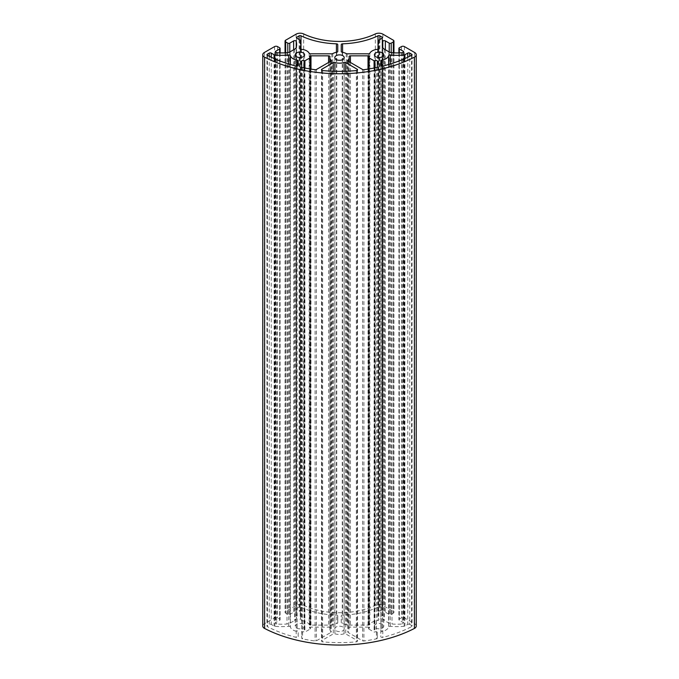 <?xml version="1.0" encoding="UTF-8"?>
<svg xmlns="http://www.w3.org/2000/svg" width="679" height="679" viewBox="0 0 679 679"><rect width="100%" height="100%" fill="white"/><g stroke="black" fill="none" stroke-linecap="round" stroke-linejoin="round"><path stroke-width="0.51" stroke-dasharray="3.4 2.55" d="M377.329 638.107L377.329 632.505A1.4 0.806 0 0 0 376.921 631.937A1.4 0.806 0 0 0 374.944 631.937L374.087 632.09L368.739 629L369.003 628.508A1.4 0.806 0 0 0 369.418 627.939A1.4 0.806 0 0 0 369.003 627.362A1.4 0.806 0 0 0 368.018 627.133L350.432 627.133A1.4 0.806 0 0 0 349.031 627.939A1.4 0.806 0 0 0 349.048 628.058A9.659 5.576 180 0 1 349.159 628.89A9.659 5.576 180 0 1 347.988 631.546A1.4 0.806 0 0 0 347.818 631.928A1.4 0.806 0 0 0 348.234 632.505L362.594 640.798A1.4 0.806 0 0 0 363.902 641.01A107.749 62.213 0 0 0 376.412 638.863A1.4 0.806 0 0 0 377.329 638.107L377.329 632.505M303.233 624.205A4.685 2.708 0 0 0 298.123 623.619A4.685 2.708 0 0 0 295.229 626.123A4.685 2.708 0 0 0 296.604 628.033A4.685 2.708 0 0 0 301.714 628.618A4.685 2.708 0 0 0 304.608 626.123A4.685 2.708 0 0 0 303.233 624.205M290.374 626.963A1.4 0.806 0 0 0 289.984 626.513A1.4 0.806 0 0 0 288.745 626.293A39.187 22.619 180 0 1 274.834 626.267A1.4 0.806 180 0 1 274.095 626.046L271.244 624.4A1.4 0.806 0 0 0 269.257 624.4L267.373 625.486A1.4 0.806 0 0 0 266.957 626.055A1.4 0.806 0 0 0 267.424 626.658A107.749 62.213 0 0 0 296.205 637.386A1.4 0.806 0 0 0 298.174 636.647L298.174 632.234A1.4 0.806 0 0 0 297.758 631.665A1.4 0.806 0 0 0 297.173 631.462A9.659 5.576 180 0 1 290.374 626.963L290.374 64.488M298.174 636.647L298.174 632.234M337.752 622.77L337.752 615.921A1.4 0.806 0 0 0 337.344 615.344A1.4 0.806 0 0 0 336.419 615.115A60.176 34.739 180 0 1 300.992 607.111A1.4 0.806 0 0 0 299.108 607.162L296.935 608.418A1.4 0.806 0 0 0 296.528 608.987A1.4 0.806 0 0 0 296.935 609.564L299.787 611.21A1.4 0.806 180 0 1 300.177 611.635A39.187 22.619 180 0 1 300.814 615.717A39.187 22.619 180 0 1 300.211 619.672A1.4 0.806 0 0 0 300.194 619.808A1.4 0.806 0 0 0 301.383 620.606A9.659 5.576 180 0 1 306.747 622.176A9.659 5.576 180 0 1 309.174 624.527A1.4 0.806 0 0 0 310.515 625.113L331.819 625.113A1.4 0.806 0 0 0 332.795 624.884A9.659 5.576 180 0 1 336.75 623.551A1.4 0.806 0 0 0 337.752 622.77L337.752 615.921M329.952 628.058A1.4 0.806 0 0 0 329.969 627.939A1.4 0.806 0 0 0 329.561 627.362A1.4 0.806 0 0 0 328.568 627.133L310.982 627.133A1.4 0.806 0 0 0 309.582 627.939A1.4 0.806 0 0 0 309.997 628.508L310.261 629L304.913 632.09L304.056 631.937A1.4 0.806 0 0 0 302.528 631.759A1.4 0.806 0 0 0 301.671 632.505L301.671 638.107A1.4 0.806 0 0 0 302.588 638.863A107.749 62.213 0 0 0 315.098 641.01A1.4 0.806 0 0 0 316.406 640.798L330.766 632.505A1.4 0.806 0 0 0 331.182 631.928A1.4 0.806 0 0 0 331.012 631.546A9.659 5.576 180 0 1 329.841 628.89A9.659 5.576 180 0 1 329.952 628.058L329.952 56.756M342.819 626.98A4.685 2.708 0 0 0 337.709 626.394A4.685 2.708 0 0 0 334.815 628.89A4.685 2.708 0 0 0 336.181 630.808A4.685 2.708 0 0 0 341.291 631.394A4.685 2.708 0 0 0 344.185 628.89A4.685 2.708 0 0 0 342.819 626.98M382.396 624.205A4.685 2.708 0 0 0 377.286 623.619A4.685 2.708 0 0 0 374.392 626.123A4.685 2.708 0 0 0 375.767 628.033A4.685 2.708 0 0 0 380.877 628.618A4.685 2.708 0 0 0 383.771 626.123A4.685 2.708 0 0 0 382.396 624.205M416.235 626.055A5.602 3.234 0 0 0 414.597 623.772L404.412 617.89A2.096 1.214 0 0 0 401.442 617.89L399.32 619.121A1.4 0.806 0 0 0 398.904 619.689A1.4 0.806 0 0 0 399.32 620.266L403.19 622.499A1.519 0.874 180 0 1 403.632 623.118A1.519 0.874 180 0 1 402.35 623.984A34.985 20.2 180 0 1 392.012 624.001A5.602 3.234 180 0 1 388.872 623.084L384.331 620.47A5.602 3.234 180 0 1 382.752 618.654A34.985 20.2 180 0 1 382.379 615.717A34.985 20.2 180 0 1 382.778 612.687A1.519 0.874 180 0 1 383.805 611.983A1.519 0.874 180 0 1 385.349 612.195L389.22 614.436A1.4 0.806 0 0 0 391.206 614.436L393.328 613.205A2.096 1.214 0 0 0 393.947 612.348A2.096 1.214 0 0 0 393.328 611.49L382.863 605.447A5.602 3.234 0 0 0 375.317 605.252A55.975 32.32 180 0 1 303.683 605.252A5.602 3.234 0 0 0 296.137 605.447L285.672 611.49A2.096 1.214 0 0 0 285.053 612.348A2.096 1.214 0 0 0 285.672 613.205L287.794 614.436A1.4 0.806 0 0 0 289.78 614.436L293.651 612.195A1.519 0.874 180 0 1 295.798 612.195A1.519 0.874 180 0 1 296.222 612.687A34.985 20.2 180 0 1 296.621 615.717A34.985 20.2 180 0 1 296.248 618.654A5.602 3.234 180 0 1 294.669 620.47L290.128 623.084A5.602 3.234 180 0 1 286.988 624.001A34.985 20.2 180 0 1 276.65 623.984A1.519 0.874 180 0 1 275.368 623.118A1.519 0.874 180 0 1 275.81 622.499L279.68 620.266A1.4 0.806 0 0 0 280.096 619.689A1.4 0.806 0 0 0 279.68 619.121L277.558 617.89A2.096 1.214 0 0 0 274.588 617.89L264.403 623.772A5.602 3.234 0 0 0 262.765 626.055M344.1 633.796A9.659 5.576 180 0 1 334.9 633.796A1.4 0.806 0 0 0 333.245 633.931L321.88 640.492A1.4 0.806 0 0 0 321.473 641.061A1.4 0.806 0 0 0 322.652 641.859A107.749 62.213 0 0 0 356.348 641.859A1.4 0.806 0 0 0 357.527 641.061A1.4 0.806 0 0 0 357.12 640.492L345.755 633.931A1.4 0.806 0 0 0 344.1 633.796L344.1 71.27M382.065 609.564A1.4 0.806 0 0 0 382.472 608.987A1.4 0.806 0 0 0 382.065 608.418L379.892 607.162A1.4 0.806 0 0 0 378.008 607.111A60.176 34.739 180 0 1 342.581 615.115A1.4 0.806 0 0 0 341.248 615.921L341.248 622.77A1.4 0.806 0 0 0 342.25 623.551A9.659 5.576 180 0 1 346.205 624.884A1.4 0.806 0 0 0 347.181 625.113L368.485 625.113A1.4 0.806 0 0 0 369.826 624.527A9.659 5.576 180 0 1 377.617 620.606A1.4 0.806 0 0 0 378.806 619.808A1.4 0.806 0 0 0 378.789 619.672A39.187 22.619 180 0 1 378.186 615.717A39.187 22.619 180 0 1 378.823 611.635A1.4 0.806 180 0 1 379.213 611.21L382.065 609.564L382.065 38.262L382.065 608.418M409.743 624.4A1.4 0.806 0 0 0 407.756 624.4L404.905 626.046A1.4 0.806 180 0 1 404.166 626.267A39.187 22.619 180 0 1 390.255 626.293A1.4 0.806 0 0 0 388.626 626.963A9.659 5.576 180 0 1 381.827 631.462A1.4 0.806 0 0 0 380.826 632.234L380.826 636.647A1.4 0.806 0 0 0 382.795 637.386A107.749 62.213 0 0 0 411.576 626.658A1.4 0.806 0 0 0 412.043 626.055A1.4 0.806 0 0 0 411.627 625.486L409.743 624.4L409.743 56.289M380.826 60.94L380.826 632.234M380.826 65.345L380.826 636.647M341.248 622.77L341.248 615.921M301.671 61.203L301.671 632.505M301.671 66.805L301.671 638.107M369.003 57.206L369.003 628.508M301.383 49.312L301.383 620.606M296.222 47.437L296.222 612.687M401.442 46.596L401.442 617.89M404.412 46.596L404.412 617.89M399.32 47.819L399.32 619.121M399.32 52.877L399.32 620.266M403.19 52.436L403.19 622.499M402.35 52.682L402.35 623.984M392.012 52.699L392.012 624.001M388.872 51.791L388.872 623.084M384.331 49.168L384.331 620.47M382.752 47.352L382.752 618.654M382.778 47.437L382.778 612.687M385.349 49.754L385.349 612.195M389.22 51.977L389.22 614.436M391.206 52.597L391.206 614.436M393.328 52.792L393.328 613.205M393.328 40.197L393.328 611.49M382.863 34.145L382.863 605.447M375.317 33.95L375.317 605.252M303.683 33.95L303.683 605.252M296.137 34.145L296.137 605.447M285.672 40.197L285.672 611.49M285.672 52.792L285.672 613.205M287.794 52.597L287.794 614.436M289.78 51.977L289.78 614.436M293.651 49.754L293.651 612.195M296.248 47.352L296.248 618.654M294.669 49.168L294.669 620.47M290.128 51.791L290.128 623.084M286.988 52.699L286.988 624.001M276.65 52.682L276.65 623.984M275.81 52.436L275.81 622.499M279.68 52.877L279.68 620.266M279.68 47.819L279.68 619.121M277.558 46.596L277.558 617.89M274.588 46.596L274.588 617.89M264.403 52.47L264.403 623.772M414.597 52.47L414.597 623.772M407.756 57.248L407.756 624.4M404.905 58.555L404.905 626.046M404.166 58.878L404.166 626.267M390.255 63.996L390.255 626.293M388.626 64.488L388.626 626.963M381.827 66.118L381.827 631.462M382.795 66.084L382.795 637.386M411.576 55.355L411.576 626.658M411.627 55.33L411.627 625.486M379.892 39.518L379.892 607.162M378.008 49.244L378.008 607.111M342.581 52.308L342.581 615.115M342.25 52.249L342.25 623.551M346.205 53.582L346.205 624.884M347.181 53.811L347.181 625.113M368.485 53.811L368.485 625.113M369.826 53.234L369.826 624.527M377.617 49.312L377.617 620.606M378.789 48.65L378.789 619.672M378.823 40.333L378.823 611.635M379.213 39.908L379.213 611.21M304.056 67.866L304.056 631.937M302.588 67.56L302.588 638.863M315.098 69.708L315.098 641.01M316.406 69.496L316.406 640.798M330.766 61.203L330.766 632.505M331.012 61.017L331.012 631.546M328.568 62.476L328.568 627.133M310.982 69.105L310.982 627.133M309.997 57.206L309.997 628.508M310.261 57.359L310.261 628.661M310.261 68.995L310.261 629M304.913 68.036L304.913 632.09M304.319 67.917L304.319 632.09M296.935 608.418L296.935 609.564M299.787 39.908L299.787 611.21M300.177 40.333L300.177 611.635M300.211 48.65L300.211 619.672M309.174 53.234L309.174 624.527M310.515 53.811L310.515 625.113M331.819 53.811L331.819 625.113M332.795 53.582L332.795 624.884M336.75 52.249L336.75 623.551M336.419 52.308L336.419 615.115M300.992 49.244L300.992 607.111M299.108 39.518L299.108 607.162M269.257 56.289L269.257 624.4M271.244 57.248L271.244 624.4M267.373 55.33L267.373 625.486M267.424 55.355L267.424 626.658M296.205 66.084L296.205 637.386M297.173 66.118L297.173 631.462M288.745 63.996L288.745 626.293M274.834 58.878L274.834 626.267M274.095 58.555L274.095 626.046M334.9 71.27L334.9 633.796M333.245 71.219L333.245 633.931M321.88 70.336L321.88 640.492M322.652 70.565L322.652 641.859M356.348 70.565L356.348 641.859M357.12 70.336L357.12 640.492M345.755 71.219L345.755 633.931M368.739 68.995L368.739 629M368.739 57.359L368.739 628.661M368.018 69.105L368.018 627.133M350.432 62.476L350.432 627.133M349.048 56.756L349.048 628.058M347.988 61.017L347.988 631.546M348.234 61.203L348.234 632.505M362.594 69.496L362.594 640.798M363.902 69.708L363.902 641.01M376.412 67.56L376.412 638.863M374.944 67.866L374.944 631.937M374.681 67.917L374.681 632.09M374.087 68.036L374.087 632.09M369.418 56.637L369.418 627.939M295.229 54.821L295.229 626.123M329.969 56.637L329.969 627.939M334.815 57.588L334.815 628.89M374.392 54.821L374.392 626.123M398.904 52.886L398.904 619.689M403.632 51.816L403.632 623.118M382.379 44.415L382.379 615.717M393.947 52.835L393.947 612.348M285.053 52.835L285.053 612.348M296.621 44.415L296.621 615.717M275.368 51.816L275.368 623.118M280.096 52.886L280.096 619.689M412.043 54.761L412.043 626.055M383.771 54.821L383.771 626.123M382.472 37.693L382.472 608.987M378.806 48.506L378.806 619.808M378.186 49.185L378.186 615.717M344.185 57.588L344.185 628.89M331.182 60.635L331.182 631.928M329.841 61.738L329.841 628.89M309.582 56.637L309.582 627.939M310.379 69.012L310.379 628.83M296.528 37.693L296.528 608.987M300.814 49.185L300.814 615.717M300.194 48.506L300.194 619.808M266.957 54.761L266.957 626.055M304.608 54.821L304.608 626.123M321.473 69.759L321.473 641.061M357.527 69.759L357.527 641.061M368.621 69.012L368.621 628.83M349.031 56.637L349.031 627.939M349.159 61.738L349.159 628.89M347.818 60.635L347.818 631.928"/><path stroke-width="1.02" d="M377.329 61.203L377.329 66.805L377.329 61.203A1.4 0.806 0 0 0 376.921 60.635A1.4 0.806 0 0 0 374.944 60.635L374.087 60.787L368.739 57.707L369.003 57.206A1.4 0.806 0 0 0 369.418 56.637A1.4 0.806 0 0 0 369.003 56.068A1.4 0.806 0 0 0 368.018 55.831L350.432 55.831A1.4 0.806 0 0 0 349.031 56.637A1.4 0.806 0 0 0 349.048 56.756A9.659 5.576 180 0 1 349.159 57.588A9.659 5.576 180 0 1 347.988 60.244A1.4 0.806 0 0 0 347.818 60.635A1.4 0.806 0 0 0 348.234 61.203L362.594 69.496A1.4 0.806 0 0 0 363.902 69.708A107.749 62.213 0 0 0 376.412 67.56A1.4 0.806 0 0 0 377.329 66.805M303.233 52.903A4.685 2.708 0 0 0 298.123 52.317A4.685 2.708 0 0 0 295.229 54.821A4.685 2.708 0 0 0 296.604 56.73A4.685 2.708 0 0 0 301.714 57.316A4.685 2.708 0 0 0 304.608 54.821A4.685 2.708 0 0 0 303.233 52.903M298.174 60.94A1.4 0.806 0 0 0 297.758 60.363A1.4 0.806 0 0 0 297.173 60.159A9.659 5.576 180 0 1 290.374 55.661A1.4 0.806 0 0 0 289.984 55.211A1.4 0.806 0 0 0 288.745 54.991A39.187 22.619 180 0 1 274.834 54.965A1.4 0.806 180 0 1 274.095 54.744L271.244 53.098A1.4 0.806 0 0 0 269.257 53.098L267.373 54.184A1.4 0.806 0 0 0 266.957 54.761A1.4 0.806 0 0 0 267.424 55.355A107.749 62.213 0 0 0 296.205 66.084A1.4 0.806 0 0 0 298.174 65.345L298.174 60.94L298.174 65.345M337.752 44.619L337.752 51.477L337.752 44.619A1.4 0.806 0 0 0 337.344 44.05A1.4 0.806 0 0 0 336.419 43.812A60.176 34.739 180 0 1 300.992 35.809A1.4 0.806 0 0 0 299.108 35.86L296.935 37.116A1.4 0.806 0 0 0 296.528 37.693A1.4 0.806 0 0 0 296.935 38.262L299.787 39.908A1.4 0.806 180 0 1 300.177 40.333A39.187 22.619 180 0 1 300.814 44.415A39.187 22.619 180 0 1 300.211 48.37A1.4 0.806 0 0 0 300.194 48.506A1.4 0.806 0 0 0 301.383 49.312A9.659 5.576 180 0 1 306.747 50.874A9.659 5.576 180 0 1 309.174 53.234A1.4 0.806 0 0 0 310.515 53.811L331.819 53.811A1.4 0.806 0 0 0 332.795 53.582A9.659 5.576 180 0 1 336.75 52.249A1.4 0.806 0 0 0 337.752 51.477M329.952 56.756A1.4 0.806 0 0 0 329.969 56.637A1.4 0.806 0 0 0 329.561 56.068A1.4 0.806 0 0 0 328.568 55.831L310.982 55.831A1.4 0.806 0 0 0 309.582 56.637A1.4 0.806 0 0 0 309.997 57.206L310.261 57.707L304.913 60.787L304.056 60.635A1.4 0.806 0 0 0 302.528 60.456A1.4 0.806 0 0 0 301.671 61.203L301.671 66.805A1.4 0.806 0 0 0 302.588 67.56A107.749 62.213 0 0 0 315.098 69.708A1.4 0.806 0 0 0 316.406 69.496L330.766 61.203A1.4 0.806 0 0 0 331.182 60.635A1.4 0.806 0 0 0 331.012 60.244A9.659 5.576 180 0 1 329.841 57.588A9.659 5.576 180 0 1 329.952 56.756M342.819 55.678A4.685 2.708 0 0 0 337.709 55.092A4.685 2.708 0 0 0 334.815 57.588A4.685 2.708 0 0 0 336.181 59.506A4.685 2.708 0 0 0 341.291 60.091A4.685 2.708 0 0 0 344.185 57.588A4.685 2.708 0 0 0 342.819 55.678M382.396 52.903A4.685 2.708 0 0 0 377.286 52.317A4.685 2.708 0 0 0 374.392 54.821A4.685 2.708 0 0 0 375.767 56.73A4.685 2.708 0 0 0 380.877 57.316A4.685 2.708 0 0 0 383.771 54.821A4.685 2.708 0 0 0 382.396 52.903M295.798 40.901A1.519 0.874 180 0 1 296.222 41.385A34.985 20.2 180 0 1 296.621 44.415A34.985 20.2 180 0 1 296.248 47.352A5.602 3.234 180 0 1 294.669 49.168L290.128 51.791A5.602 3.234 180 0 1 286.988 52.699A34.985 20.2 180 0 1 276.65 52.682A1.519 0.874 180 0 1 275.368 51.816A1.519 0.874 180 0 1 275.81 51.197L279.68 48.964A1.4 0.806 0 0 0 280.096 48.396A1.4 0.806 0 0 0 279.68 47.819L277.558 46.596A2.096 1.214 0 0 0 274.588 46.596L264.403 52.47A5.602 3.234 0 0 0 262.765 54.761A5.602 3.234 0 0 0 264.615 57.163A111.95 64.632 0 0 0 414.385 57.163A5.602 3.234 0 0 0 416.235 54.761A5.602 3.234 0 0 0 414.597 52.47L404.412 46.596A2.096 1.214 0 0 0 401.442 46.596L399.32 47.819A1.4 0.806 0 0 0 398.904 48.396A1.4 0.806 0 0 0 399.32 48.964L403.19 51.197A1.519 0.874 180 0 1 403.632 51.816A1.519 0.874 180 0 1 402.35 52.682A34.985 20.2 180 0 1 392.012 52.699A5.602 3.234 180 0 1 388.872 51.791L384.331 49.168A5.602 3.234 180 0 1 382.752 47.352A34.985 20.2 180 0 1 382.379 44.415A34.985 20.2 180 0 1 382.778 41.385A1.519 0.874 180 0 1 383.805 40.689A1.519 0.874 180 0 1 385.349 40.901L389.22 43.133A1.4 0.806 0 0 0 391.206 43.133L393.328 41.911A2.096 1.214 0 0 0 393.947 41.054A2.096 1.214 0 0 0 393.328 40.197L382.863 34.145A5.602 3.234 0 0 0 375.317 33.95A55.975 32.32 180 0 1 303.683 33.95A5.602 3.234 0 0 0 296.137 34.145L285.672 40.197A2.096 1.214 0 0 0 285.053 41.054A2.096 1.214 0 0 0 285.672 41.911L287.794 43.133A1.4 0.806 0 0 0 289.78 43.133L293.651 40.901A1.519 0.874 180 0 1 295.798 40.901M334.9 62.493A1.4 0.806 0 0 0 333.245 62.629L321.88 69.19A1.4 0.806 0 0 0 321.473 69.759A1.4 0.806 0 0 0 322.652 70.565A107.749 62.213 0 0 0 356.348 70.565A1.4 0.806 0 0 0 357.527 69.759A1.4 0.806 0 0 0 357.12 69.19L345.755 62.629A1.4 0.806 0 0 0 344.1 62.493A9.659 5.576 180 0 1 334.9 62.493L334.9 71.27M382.065 37.116L379.892 35.86A1.4 0.806 0 0 0 378.008 35.809A60.176 34.739 180 0 1 342.581 43.812A1.4 0.806 0 0 0 341.248 44.619L341.248 51.477A1.4 0.806 0 0 0 342.25 52.249A9.659 5.576 180 0 1 346.205 53.582A1.4 0.806 0 0 0 347.181 53.811L368.485 53.811A1.4 0.806 0 0 0 369.826 53.234A9.659 5.576 180 0 1 377.617 49.312A1.4 0.806 0 0 0 378.806 48.506A1.4 0.806 0 0 0 378.789 48.37A39.187 22.619 180 0 1 378.186 44.415A39.187 22.619 180 0 1 378.823 40.333A1.4 0.806 180 0 1 379.213 39.908L382.065 38.262A1.4 0.806 0 0 0 382.472 37.693A1.4 0.806 0 0 0 382.065 37.116L382.065 38.262M407.756 53.098L404.905 54.744A1.4 0.806 180 0 1 404.166 54.965A39.187 22.619 180 0 1 390.255 54.991A1.4 0.806 0 0 0 388.626 55.661A9.659 5.576 180 0 1 381.827 60.159A1.4 0.806 0 0 0 380.826 60.94L380.826 65.345A1.4 0.806 0 0 0 382.795 66.084A107.749 62.213 0 0 0 411.576 55.355A1.4 0.806 0 0 0 412.043 54.761A1.4 0.806 0 0 0 411.627 54.184L409.743 53.098A1.4 0.806 0 0 0 407.756 53.098L407.756 57.248M262.765 54.761L262.765 626.055A5.602 3.234 0 0 0 264.615 628.457A111.95 64.632 0 0 0 414.385 628.457A5.602 3.234 0 0 0 416.235 626.055L416.235 54.761M341.248 44.619L341.248 51.477M290.374 55.661L290.374 64.488M296.222 41.385L296.222 47.437M399.32 48.964L399.32 52.877M403.19 51.197L403.19 52.436M382.778 41.385L382.778 47.437M385.349 40.901L385.349 49.754M389.22 43.133L389.22 51.977M391.206 43.133L391.206 52.597M393.328 41.911L393.328 52.792M285.672 41.911L285.672 52.792M287.794 43.133L287.794 52.597M289.78 43.133L289.78 51.977M293.651 40.901L293.651 49.754M275.81 51.197L275.81 52.436M279.68 48.964L279.68 52.877M264.615 57.163L264.615 628.457M414.385 57.163L414.385 628.457M409.743 53.098L409.743 56.289M404.905 54.744L404.905 58.555M404.166 54.965L404.166 58.878M390.255 54.991L390.255 63.996M388.626 55.661L388.626 64.488M381.827 60.159L381.827 66.118M411.627 54.184L411.627 55.33M379.892 35.86L379.892 39.518M378.008 35.809L378.008 49.244M342.581 43.812L342.581 52.308M304.056 60.635L304.056 67.866M331.012 60.244L331.012 61.017M328.568 55.831L328.568 62.476M310.982 55.831L310.982 69.105M310.261 57.707L310.261 68.995M304.913 60.787L304.913 68.036M304.319 60.787L304.319 67.917M296.935 37.116L296.935 38.262M336.419 43.812L336.419 52.308M300.992 35.809L300.992 49.244M299.108 35.86L299.108 39.518M269.257 53.098L269.257 56.289M271.244 53.098L271.244 57.248M267.373 54.184L267.373 55.33M297.173 60.159L297.173 66.118M288.745 54.991L288.745 63.996M274.834 54.965L274.834 58.878M274.095 54.744L274.095 58.555M344.1 62.493L344.1 71.27M333.245 62.629L333.245 71.219M321.88 69.19L321.88 70.336M357.12 69.19L357.12 70.336M345.755 62.629L345.755 71.219M368.739 57.707L368.739 68.995M368.018 55.831L368.018 69.105M350.432 55.831L350.432 62.476M347.988 60.244L347.988 61.017M374.944 60.635L374.944 67.866M374.681 60.787L374.681 67.917M374.087 60.787L374.087 68.036M398.904 48.396L398.904 52.886M393.947 41.054L393.947 52.835M285.053 41.054L285.053 52.835M280.096 48.396L280.096 52.886M378.186 44.415L378.186 49.185M329.841 57.588L329.841 61.738M310.379 57.528L310.379 69.012M300.814 44.415L300.814 49.185M368.621 57.528L368.621 69.012M349.159 57.588L349.159 61.738"/></g></svg>
